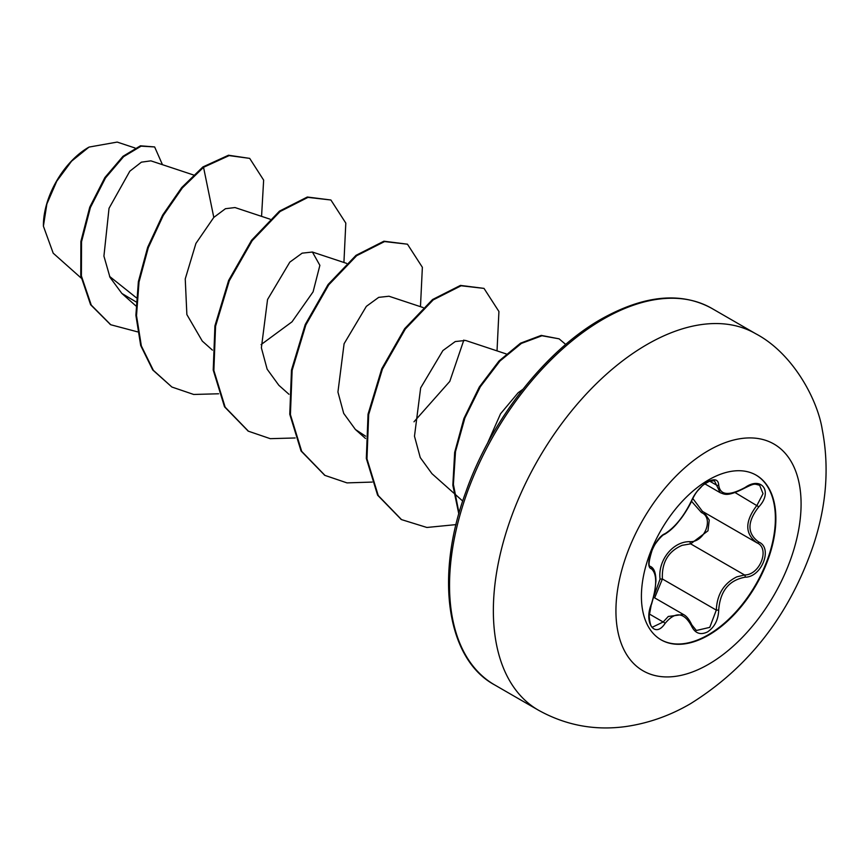 <?xml version="1.0" encoding="UTF-8"?>
<svg xmlns="http://www.w3.org/2000/svg" width="868" height="868" viewBox="0 0 868 868"><rect width="100%" height="100%" fill="white"/><g stroke="black" fill="none" stroke-linecap="round" stroke-linejoin="round"><path stroke-width="1.3" d="M755.93 475.024A95.079 54.901 -60 0 1 770.198 551.288A95.079 54.901 -60 0 1 708.147 634.855A95.079 54.901 -60 0 1 660.852 639.705M708.646 479.874A95.079 54.901 -60 0 1 756.18 475.165A95.079 54.901 -60 0 1 770.751 551.354A95.079 54.901 -60 0 1 708.646 635.137A95.079 54.901 -60 0 1 661.101 639.846A95.079 54.901 -60 0 1 646.53 563.658A95.079 54.901 -60 0 1 708.646 479.874M665.007 533.69C675.152 527.18 683.962 516.21 691.46 500.793C695.008 492.818 700.367 486.492 707.539 481.838C714.581 478.301 718.303 479.375 718.704 485.071C720.093 495.378 728.914 496.171 745.178 487.436C761.713 475.751 773.073 491.928 758.827 506.814C747.022 521.852 747.022 533.614 758.827 542.077C773.084 547.947 761.681 577.242 745.178 577.187C728.914 580.171 720.082 591.151 718.704 610.117C718.303 619.893 714.581 627.152 707.539 631.904C700.367 635.376 695.008 633.369 691.46 625.871C683.951 612.059 675.141 611.267 665.007 623.506C654.917 638.902 643.568 622.692 651.391 604.106C657.098 585.509 657.098 573.748 651.391 568.811C643.557 566.663 654.939 537.368 665.007 533.69A1.812 1.508 63.5 0 1 664.345 534.471L664.345 534.471C669.77 531.259 674.74 526.681 679.253 520.735C684.125 515.191 691.221 502.843 691.818 500.456C696.7 490.626 697.72 491.006 701.409 486.774C701.973 485.7 704.751 483.812 709.72 481.1L714.451 480.818L720.19 492.699C724.574 494.142 726.852 497.234 745.145 487.849C755.366 482.771 754.422 484.105 759.652 485.255L759.63 485.245M654.103 595.589L660.049 579.119C657.694 560.218 673.134 541.079 690.147 541.675A1.812 0.911 -91.4 0 0 690.646 543.856L682.183 545.31C668.186 551.299 661.6 562.529 662.403 578.989L654.656 597.868M691.46 625.871A1.812 0.987 157.4 0 0 691.818 624.884L696.364 630.494L709.753 627.369L716.306 610.106C717.001 594.396 723.836 583.307 736.813 576.851L744.549 574.974C759.858 575.169 770.274 548.402 757.026 542.858L702.451 511.371L692.751 498.416M651.391 604.106L649.188 615.998C649.926 623.994 651.13 627.651 652.812 626.978L663.174 621.998L668.295 616.464L683.387 614.468C686.404 615.911 689.214 619.383 691.818 624.884M664.345 534.471C662.783 534.178 653.571 544.746 652.28 549.726C648.689 561.097 648.103 566.685 650.544 566.5L650.36 566.37M690.147 541.675C704.697 542.337 714.169 517.903 701.463 512.554L691.481 501.227M88.395 147.452A63.624 36.738 120 0 0 43.4 225.387M135.007 147.983L117.191 142.081L89.024 147.083L71.577 161.177L56.778 181.141L46.872 203.969L43.4 226.168L53.198 253.185L81.158 278.064M522.905 389.287L518.142 392.748L500.532 413.797L487.317 443.743M136.309 297.735L109.563 276.393M193.521 174.978L150.891 160.851L141.397 162.164L129.809 171.213L109.032 208.298L103.921 256.114L109.997 277.348L121.867 293.449L136.026 301.88M270.067 219.181L235 207.55L225.452 208.711L213.799 217.412L195.918 243.431L185.242 278.921L186.87 314.563L202.287 341.091L212.41 350.097M261.073 344.618L292.017 321.822L313.088 291.843L319.88 265.348L312.404 252.035L302.14 253.163L289.793 262.158L267.55 299.536L261.377 347.829L267.149 369.193L278.845 385.284L288.968 394.289M388.962 296.238L378.687 297.366L366.339 306.371L344.097 343.728L337.934 392.032L343.695 413.385L355.403 429.486L365.602 436.181M506.228 353.927L465.508 340.43L455.255 341.558L442.897 350.564L420.654 387.909L414.481 436.224L420.253 457.577L431.949 473.678L453.595 492.937M463.859 340.039L449.776 381.41L413.982 421.805M213.799 217.412L203.546 167.307L229.141 155.6L249.691 158.377L263.644 180.121L261.561 216.36M137.513 331.847L110.768 324.751L91.248 305.08L81.397 275.959L81.527 241.803L90.391 207.55L105.516 177.918L123.603 156.674L141.083 146.16L154.634 146.942L162.457 164.681M202.906 166.938L181.705 187.564L162.652 215.08L147.668 247.293L138.381 281.623L135.885 315.268L140.703 345.529L152.735 369.963L171.886 387.03L153.365 370.332L141.343 345.898L136.515 315.637L139.021 281.991L148.309 247.662L163.282 215.448L182.345 187.933L203.546 167.307L202.906 166.938L228.501 155.231L249.691 158.377M110.453 324.567L90.608 304.711L80.767 275.59L80.887 241.434L89.751 207.181L104.876 177.549L122.974 156.316L140.442 145.802L154.634 146.942M171.886 387.03L193.694 394.463L218.595 393.779M343.923 262.483L345.811 223.109L330.892 199.998L307.977 197.383L280.093 211.51L252.197 240.642L229.293 280.765L215.568 326.194L213.864 370.441L225.148 407.168L248.443 431.222L270.252 438.666L295.153 437.971M420.47 306.675L422.369 267.301L407.45 244.19L384.535 241.575L356.65 255.702L328.755 284.834L305.851 324.957L292.125 370.386L290.411 414.622L301.695 451.36L324.979 475.414L347.016 482.89L372.177 482.076M497.028 350.878L498.926 311.504L484.008 288.393L461.092 285.778L433.208 299.894L405.323 329.015L382.408 369.139L368.683 414.568L366.969 458.814L378.242 495.552L401.537 519.617L426.893 527.473L456.026 524.608M565.73 344.444L559.1 338.835L541.968 335.753L521.397 343.413L499.979 361.012L480.34 386.737L464.89 417.985L455.494 451.642L453.4 484.409L459.031 513.183M330.892 199.998L307.337 197.014L279.453 211.141L251.568 240.273L228.653 280.397L214.928 325.825L213.224 370.072L224.508 406.799L248.118 431.038M407.45 244.19L383.895 241.206L356.01 255.333L328.126 284.465L305.211 324.589L291.485 370.018L289.771 414.253L301.055 450.991L324.665 475.23M484.008 288.393L460.452 285.409L432.568 299.525L404.683 328.646L381.768 368.77L368.043 414.199L366.329 458.445L377.613 495.183L401.211 519.433M559.1 338.835L541.231 335.395L520.518 343.185L498.991 361.012L479.31 387.009L463.903 418.528L454.669 452.38L452.836 485.245L458.814 513.954M660.049 579.119L662.403 578.989L716.306 610.106L718.704 610.117M703.004 511.686A1.812 1.074 -61.9 0 0 701.463 512.554M704.089 512.315L709.243 520.051L707.973 530.815L690.646 543.856L744.549 574.974A1.812 1.02 86 0 1 745.178 577.187M758.827 542.077A1.812 1.194 117.9 0 1 757.059 542.88A1.812 1.194 117.9 0 1 757.026 542.858C744.701 533.907 744.701 521.375 757.026 505.241L763.037 493.686L759.652 485.255M758.827 506.814L735.185 492.623M718.704 485.071A1.812 1.465 -179.5 0 1 716.306 484.995L709.623 481.143M650.436 566.424L650.718 566.587A1.812 1.682 115.6 0 1 651.391 568.811M649.318 613.991L663.174 621.998A1.812 0.922 35.2 0 1 665.007 623.506M708.505 664.324A130.927 75.592 -60 0 1 615.933 610.877A130.927 75.592 -60 0 1 708.505 450.535A130.927 75.592 -60 0 1 801.088 503.982A130.927 75.592 -60 0 1 708.505 664.324M538.377 710.154A217.326 125.48 -60 0 1 505.057 536.001A217.326 125.48 -60 0 1 647.04 344.488A217.326 125.48 -60 0 1 755.702 333.724L711.869 308.422A217.326 125.48 120 0 0 603.206 319.185A217.326 125.48 120 0 0 461.233 510.699A217.326 125.48 120 0 0 494.543 684.852L538.377 710.154C565.697 725.355 594.862 730.813 625.871 726.538C648.537 723.239 670.074 715.633 690.505 703.698C748.997 667.286 790.054 614.153 813.685 544.312C826.553 505.002 829.407 466.734 822.235 429.497C817.645 399.996 793.211 353.428 755.702 333.724M653.691 597.314L683.366 614.446M494.543 684.852C447.042 659.268 434.271 577.068 465.964 491.635C491.342 419.721 545.614 350.553 601.394 319.001C644.338 295.066 681.163 291.539 711.869 308.422M121.867 293.449L135.864 305.894M312.404 252.035L346.625 263.373M388.962 296.227L423.183 307.576M355.403 429.486L365.515 438.492M454.268 493.534L462.731 501.064M110.768 324.751L110.127 324.382M247.803 430.853L248.443 431.222M324.35 475.046L324.979 475.414M400.897 519.248L401.537 519.617M704.87 483.856L720.19 492.699M651.543 604.302L654.776 592.399L655.926 581.028C655.893 573.379 654.266 568.616 651.033 566.761M756.44 542.533L757.384 543.053"/></g></svg>
